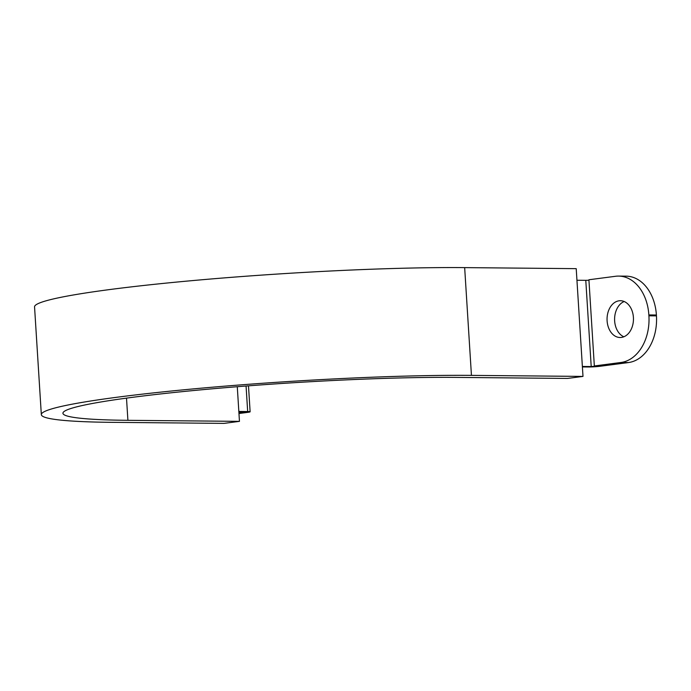 <?xml version="1.0" encoding="UTF-8"?>
<svg xmlns="http://www.w3.org/2000/svg" width="691" height="691" viewBox="0 0 691 691"><rect width="100%" height="100%" fill="white"/><g stroke="black" fill="none" stroke-linecap="round" stroke-linejoin="round"><path stroke-width="1.04" d="M648.858 314.941L648.909 315.804A42.859 30.758 90.5 0 1 620.959 362.481L594.338 365.962L588.913 279.76L615.534 276.279A42.859 30.758 90.5 0 1 618.618 276.089A42.859 30.758 90.5 0 1 648.858 314.941L656.398 315.01A42.859 30.758 -89.5 0 0 626.15 276.158L618.618 276.089M619.101 300.801A18.398 13.207 90.5 0 1 620.432 300.715A18.398 13.207 90.5 0 1 633.457 319.242A18.398 13.207 90.5 0 1 620.086 337.51A18.398 13.207 90.5 0 1 607.061 319.916A18.398 13.207 90.5 0 1 619.101 300.801M624.189 301.518A18.398 13.207 -89.5 0 0 614.593 319.061A18.398 13.207 -89.5 0 0 623.861 336.785M582.401 366.938L588.11 366.99A8.655 0.605 176.4 0 0 600.332 366.239L628.499 362.55A42.859 30.758 -89.5 0 0 656.45 315.873L656.398 315.01M238.965 413.512L247.508 412.397A8.655 0.605 176.4 0 0 250.125 411.793A8.655 0.605 176.4 0 0 247.672 411.534L238.836 411.447M238.87 411.922L245.193 412.104L238.905 412.536M242.645 412.57L242.61 411.957M594.338 365.962L598.561 366.005L591.211 366.541L582.375 366.463M591.211 366.541L585.787 280.339L576.95 280.252M585.787 280.339L588.948 280.226M239.457 421.355L127.904 420.318A229.455 16.005 176.4 0 1 62.933 413.27A229.455 16.005 176.4 0 1 205.218 389.448A229.455 16.005 176.4 0 1 455.965 377.398L567.527 378.435L582.997 376.414L576.216 268.652L464.663 267.616A251.101 17.517 176.4 0 0 190.258 280.805A251.101 17.517 176.4 0 0 34.55 306.873L41.33 414.626A251.101 17.517 176.4 0 0 112.426 422.348L223.988 423.384L239.457 421.355L237.281 386.71M582.997 376.414L471.443 375.377A251.101 17.517 176.4 0 0 197.039 388.558A251.101 17.517 176.4 0 0 41.33 414.626M247.672 411.534L246.065 386.019M243.88 412.406L243.854 411.974M648.909 315.804L656.45 315.873M620.959 362.481L628.499 362.55M471.443 375.377L464.663 267.616M127.904 420.318L126.505 398.128M248.484 385.837L250.125 411.793"/></g></svg>
